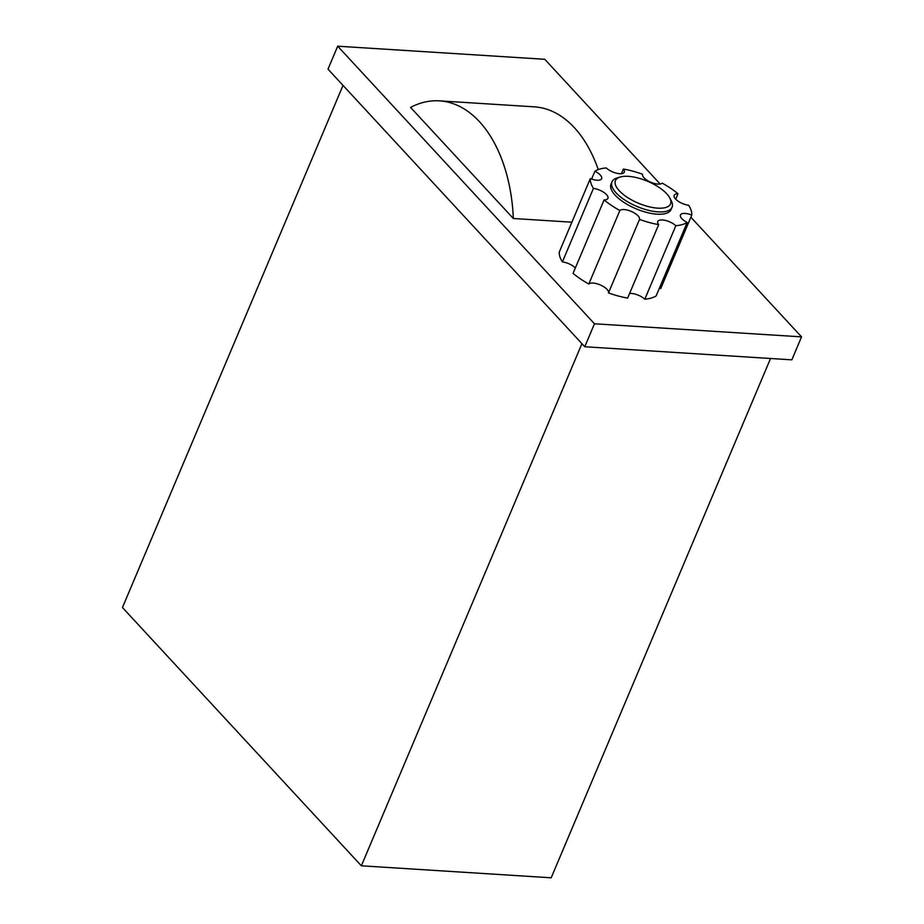<?xml version="1.0" encoding="UTF-8"?>
<svg xmlns="http://www.w3.org/2000/svg" width="924" height="924" viewBox="0 0 924 924"><rect width="100%" height="100%" fill="white"/><g stroke="black" fill="none" stroke-linecap="round" stroke-linejoin="round"><path stroke-width="1.39" d="M410.568 107.403A135.851 82.328 93.6 0 1 439.478 100.855A135.851 82.328 93.6 0 1 513.328 218.491L410.568 107.403M571.887 222.199L513.328 218.491M439.478 100.855L534.384 106.849A135.851 82.328 93.6 0 1 598.255 169.589M801.547 336.867L791.845 359.84L584.777 346.743L327.997 69.161L337.699 46.2L594.467 323.781L801.547 336.867L690.875 217.221M584.777 346.743L594.467 323.781M620.177 177.015L617.14 177.928A32.606 12.971 22.9 0 0 611.977 181.843A32.606 12.971 22.9 0 0 616.135 192.897A32.606 12.971 22.9 0 0 647.897 210.187A32.606 12.971 22.9 0 0 672.048 207.219A32.606 12.971 22.9 0 0 671.263 200.785L669.796 197.967A29.891 11.885 -157.1 0 1 654.331 207.796A29.891 11.885 -157.1 0 1 619.253 190.737A29.891 11.885 -157.1 0 1 620.177 177.015A29.891 11.885 -157.1 0 1 647.609 181.289A29.891 11.885 -157.1 0 1 669.796 197.967M672.048 207.219L671.078 209.517A32.606 12.971 -157.1 0 1 646.927 212.485A32.606 12.971 -157.1 0 1 615.165 195.195A32.606 12.971 -157.1 0 1 611.007 184.142L611.977 181.843M621.459 173.677L623.411 169.034A10.869 4.32 -157.1 0 1 624.312 172.141A10.869 4.32 -157.1 0 1 616.747 173.262A10.869 4.32 -157.1 0 1 606.248 167.949A54.343 21.61 22.9 0 0 594.917 171.217A10.869 4.32 -157.1 0 1 601.639 178.69A10.869 4.32 -157.1 0 1 590.309 178.586A54.343 21.61 22.9 0 0 593.439 188.404A10.869 4.32 -157.1 0 1 603.973 192.492A10.869 4.32 -157.1 0 1 607.911 198.337A10.869 4.32 -157.1 0 1 604.088 199.919A54.343 21.61 22.9 0 0 619.854 210.522A10.869 4.32 -157.1 0 1 631.773 211.642A10.869 4.32 -157.1 0 1 639.512 219.427A54.343 21.61 22.9 0 0 658.673 224.624A10.869 4.32 -157.1 0 1 657.784 221.517A10.869 4.32 -157.1 0 1 665.338 220.409A10.869 4.32 -157.1 0 1 675.837 225.71A54.343 21.61 22.9 0 0 687.167 222.441A10.869 4.32 -157.1 0 1 680.445 214.98A10.869 4.32 -157.1 0 1 691.776 215.073A54.343 21.61 22.9 0 0 688.646 205.255A10.869 4.32 -157.1 0 1 678.112 201.166A10.869 4.32 -157.1 0 1 674.174 195.334A10.869 4.32 -157.1 0 1 677.997 193.751A54.343 21.61 22.9 0 0 662.242 183.137A10.869 4.32 -157.1 0 1 650.311 182.016A10.869 4.32 -157.1 0 1 642.573 174.232A54.343 21.61 22.9 0 0 623.411 169.034M675.71 199.168L677.997 193.751M659.447 288.069A10.869 4.32 22.9 0 1 660.741 288.554L691.776 215.073M675.837 225.71L644.802 299.191A54.343 21.61 -157.1 0 0 656.121 295.923L687.167 222.441M639.512 219.427L608.477 292.92A54.343 21.61 -157.1 0 0 627.627 298.106L658.673 224.624M644.802 299.191A10.869 4.32 22.9 0 0 629.591 293.474M608.477 292.92A10.869 4.32 22.9 0 0 600.727 285.135A10.869 4.32 22.9 0 0 588.807 284.014L619.854 210.522M588.807 284.014A54.343 21.61 -157.1 0 1 573.053 273.4L604.088 199.919M575.34 267.972A10.869 4.32 22.9 0 0 562.404 261.885L593.439 188.404M562.404 261.885A54.343 21.61 -157.1 0 1 559.263 252.079L590.309 178.586M591.603 179.083L594.917 171.217M343.012 85.401L122.453 607.53L361.365 865.8L551.178 877.8L770.547 358.489M660.152 184.026L544.767 59.286L337.699 46.2M361.365 865.8L581.924 343.659"/></g></svg>
